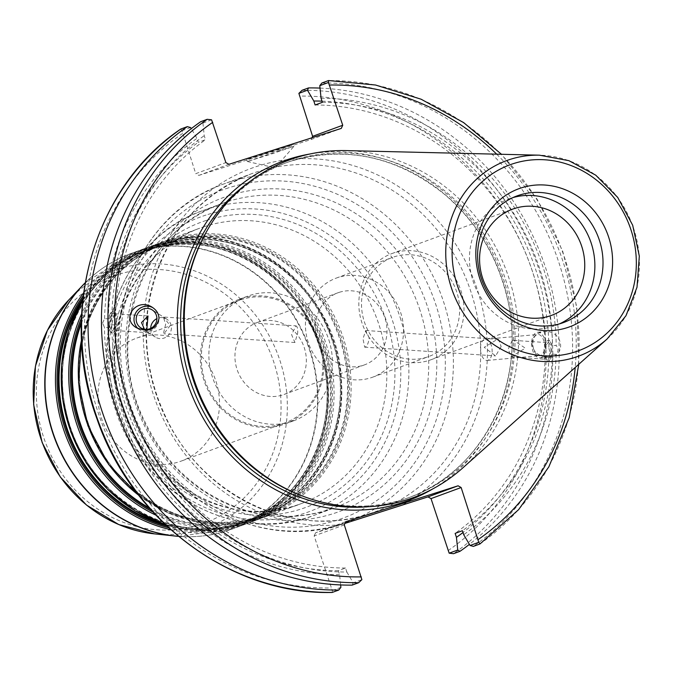 <?xml version="1.0" encoding="UTF-8"?>
<svg xmlns="http://www.w3.org/2000/svg" width="673" height="673" viewBox="0 0 673 673"><rect width="100%" height="100%" fill="white"/><g stroke="black" fill="none" stroke-linecap="round" stroke-linejoin="round"><path stroke-width="0.5" stroke-dasharray="3.37 2.52" d="M339.385 292.292A38.411 35.324 -110.2 0 1 384.72 317.311A38.411 35.324 -110.2 0 1 364.581 364.833A38.411 35.324 -110.2 0 1 363.243 365.296A38.411 35.324 -110.2 0 1 317.908 340.269A38.411 35.324 -110.2 0 1 338.048 292.747A38.411 35.324 -110.2 0 1 339.385 292.292M258.71 321.988A38.411 35.324 69.8 0 0 257.372 322.443A38.411 35.324 69.8 0 0 237.493 370.688A38.411 35.324 69.8 0 0 283.905 394.529A38.411 35.324 69.8 0 0 304.045 347.007A38.411 35.324 69.8 0 0 258.71 321.988M369.115 337.762L365.767 330.519L362.991 338.696L364.657 347.167L365.119 347.091C367.281 345.939 368.611 342.826 369.115 337.762M295.548 325.934C297.13 325.715 297.845 328.071 297.71 333L294.909 342.515L291.577 334.607L296.019 325.858L163.295 317.008L165.684 324.193L163.396 333.631L163.918 333.783L170.219 325.505L163.295 317.008M370.89 377.789A52.78 48.54 69.8 0 0 372.724 377.158A52.78 48.54 69.8 0 0 400.048 310.85A52.78 48.54 69.8 0 0 336.264 278.092A52.78 48.54 69.8 0 0 308.587 343.398A52.78 48.54 69.8 0 0 370.89 377.789M426.968 357.144A52.78 48.54 -110.2 0 1 364.665 322.754A52.78 48.54 -110.2 0 1 392.342 257.448A52.78 48.54 -110.2 0 1 456.126 290.214A52.78 48.54 -110.2 0 1 428.802 356.513A52.78 48.54 -110.2 0 1 426.968 357.144M216.008 381.389A65.399 60.149 -110.2 0 1 181.298 461.064A65.399 60.149 -110.2 0 1 102.262 420.474A65.399 60.149 -110.2 0 1 136.114 338.326A65.399 60.149 -110.2 0 1 216.008 381.389M344.946 523.409L315.62 532.772L345.737 521.684M328.845 339.899A66.425 61.092 -110.2 0 1 293.588 420.827A66.425 61.092 -110.2 0 1 213.307 379.597A66.425 61.092 -110.2 0 1 247.689 296.154A66.425 61.092 -110.2 0 1 328.845 339.899M320.306 343.037A66.425 61.092 -110.2 0 1 285.049 423.973A66.425 61.092 -110.2 0 1 204.769 382.735A66.425 61.092 -110.2 0 1 239.159 299.292A66.425 61.092 -110.2 0 1 320.306 343.037M319.406 343.331A65.399 60.149 -110.2 0 1 284.696 423.006A65.399 60.149 -110.2 0 1 205.66 382.407A65.399 60.149 -110.2 0 1 239.512 300.259A65.399 60.149 -110.2 0 1 319.406 343.331M501.141 346.578L495.631 355.908L484.207 347.302L497.28 339.394L498.491 339.369L501.141 346.578M512.271 340.395L508.292 348.976L510.933 356.934L525.293 348.185L513.777 340.387L512.271 340.395M550.943 349.901A8.345 3.029 93.8 0 1 547.317 359.357A8.345 3.029 93.8 0 1 544.844 350.826A8.345 3.029 93.8 0 1 548.428 342.7A8.345 3.029 93.8 0 1 550.943 349.901M543.885 352.492A10.81 3.929 93.8 0 1 548.588 340.244A10.81 3.929 93.8 0 1 551.793 351.289A10.81 3.929 93.8 0 1 547.149 361.822A10.81 3.929 93.8 0 1 543.885 352.492M550.102 352.913L548.848 357.069L545.122 356.816L547.881 361.864L550.077 360.4L552.39 354.141L556.117 354.393C558.632 351.432 558.657 348.505 556.184 345.611L552.457 345.367L549.319 340.294L545.189 348.042L548.916 348.286L550.102 352.913M483.988 339.638A10.642 5.805 84.8 0 0 480.665 351.6A10.642 5.805 84.8 0 0 487.252 360.417A10.642 5.805 84.8 0 0 492.064 349.295A10.642 5.805 84.8 0 0 485.334 339.217A10.642 5.805 84.8 0 0 483.988 339.638M536.448 334.902A10.642 5.805 84.8 0 0 533.125 346.856A10.642 5.805 84.8 0 0 539.704 355.672A10.642 5.805 84.8 0 0 544.524 344.551A10.642 5.805 84.8 0 0 537.786 334.473A10.642 5.805 84.8 0 0 536.448 334.902M531.662 343.415A12.871 7.016 84.8 0 0 539.906 357.893A12.871 7.016 84.8 0 0 545.736 344.441A12.871 7.016 84.8 0 0 537.584 332.252A12.871 7.016 84.8 0 0 531.662 343.415M531.88 343.398C532.494 336.752 536.532 332.841 543.994 331.671C562.359 329.383 567.591 356.017 548.983 357.069C538.829 356.825 533.125 352.265 531.88 343.398M548.848 357.069A239.041 219.852 -110.2 0 1 462.999 532.52M320.028 88.096A253.41 233.068 -110.2 0 1 545.652 267.921A253.41 233.068 -110.2 0 1 469.409 544.356M322.005 101.152A239.041 219.852 -110.2 0 1 548.916 348.286M545.122 356.816A235.037 216.159 -110.2 0 1 455.141 533.386M552.39 354.141A235.037 216.159 -110.2 0 1 462.41 530.711M556.117 354.393A239.041 219.852 -110.2 0 1 463.705 534.682M146.815 329.408L148.632 332.756L144.451 329.282M115.874 320.87A8.345 3.029 93.8 0 1 112.248 330.325A8.345 3.029 93.8 0 1 109.775 321.795A8.345 3.029 93.8 0 1 113.358 313.668A8.345 3.029 93.8 0 1 115.874 320.87M108.816 323.469A10.81 3.929 -86.2 0 0 112.08 332.79A10.81 3.929 -86.2 0 0 116.723 322.266A10.81 3.929 -86.2 0 0 113.518 311.212A10.81 3.929 -86.2 0 0 108.816 323.469M102.599 323.048L104.559 318.64L108.286 318.884L110.591 312.634L112.786 311.162L115.546 316.217L111.819 315.965L111.752 324.739L115.478 324.992L111.348 332.74L108.218 327.667L104.483 327.415L102.599 323.048M340.639 584.93L339.579 574.683L338.283 570.712L345.552 568.037L346.847 572.008A239.041 219.852 -110.2 0 1 111.752 324.739M346.847 572.008L353.216 582.818L361.881 579.63M352.156 585.115L353.216 582.818M211.583 119.819L202.926 123.008L200.689 121.712M202.926 123.008L204.23 135.677L205.526 139.648L198.266 142.323L196.962 138.352L191.267 128.669M111.819 315.965A239.041 219.852 -110.2 0 1 204.23 135.677M345.552 568.037A235.037 216.159 -110.2 0 1 115.478 324.992M338.283 570.712A235.037 216.159 -110.2 0 1 108.218 327.667M339.579 574.683A239.041 219.852 -110.2 0 1 104.483 327.415M150.71 328.374A10.642 10.238 -57.6 0 0 165.196 337.619A10.642 10.238 -57.6 0 0 166.761 319.128A10.642 10.238 -57.6 0 0 156.885 318.64M138.201 328.702A12.871 12.383 -57.6 0 0 139.639 329.778A12.871 12.383 -57.6 0 0 152.426 329.921A12.871 12.383 -57.6 0 0 159.055 318.556A12.871 12.383 -57.6 0 0 153.419 308.032A12.871 12.383 -57.6 0 0 152.948 307.746M428.979 360.434A56.566 52.023 69.8 0 0 430.956 359.761A56.566 52.023 69.8 0 0 460.231 288.7A56.566 52.023 69.8 0 0 391.871 253.586A56.566 52.023 69.8 0 0 362.209 323.578A56.566 52.023 69.8 0 0 428.979 360.434M204.794 234.827A178.295 163.976 -110.2 0 1 287.741 162.201A178.295 163.976 -110.2 0 1 505.558 279.615A178.295 163.976 -110.2 0 1 410.925 496.842A178.295 163.976 -110.2 0 1 300.688 495.328M180.877 129.006L182.013 130.697L195.75 173.668L225.876 162.58M344.282 524.856L314.165 535.944L332.311 590.515L332.344 592.4M332.311 590.515L340.891 587.352M314.165 535.944L315.62 532.772M228.929 164.305L198.813 175.392L195.75 173.668M198.813 175.392L311.153 139.504L341.278 128.417M311.944 137.788L311.153 139.504M321.896 82.998A253.41 233.068 -110.2 0 1 559.07 263.118A253.41 233.068 -110.2 0 1 473.363 546.392M346.099 150.601A179.842 165.398 -110.2 0 1 509.04 278.403A179.842 165.398 -110.2 0 1 462.873 467.836M190.602 127.542L182.013 130.697M279.674 150.55L293.95 146.268L270.765 154.243L247.328 161.495L279.674 150.55M279.034 148.598L246.688 159.543L286.572 146.79L293.31 144.3L279.034 148.598M104.559 318.64A239.041 219.852 -110.2 0 1 196.962 138.352M108.286 318.884A235.037 216.159 -110.2 0 1 198.266 142.323M115.546 316.217A235.037 216.159 -110.2 0 1 205.526 139.648M559.482 323.873A67.46 62.042 -110.2 0 1 555.469 325.522A67.46 62.042 -110.2 0 1 473.943 283.653A67.46 62.042 -110.2 0 1 508.864 198.914A67.46 62.042 -110.2 0 1 512.994 197.576M321.088 98.342A239.041 219.852 -110.2 0 1 556.184 345.611M322.392 102.313A235.037 216.159 -110.2 0 1 552.457 345.367M315.124 104.988A235.037 216.159 -110.2 0 1 545.189 348.042M82.796 299.586A144.182 132.606 -110.2 0 1 143.265 251.736A144.182 132.606 -110.2 0 1 148.287 250.011A144.182 132.606 -110.2 0 1 319.406 346.688A144.182 132.606 -110.2 0 1 242.877 522.349A144.182 132.606 -110.2 0 1 165.819 525.125M166.912 526.151A144.695 133.077 69.8 0 0 294.614 486.545A144.695 133.077 69.8 0 0 319.532 346.662A144.695 133.077 69.8 0 0 147.799 249.641A144.695 133.077 69.8 0 0 82.964 298.089M151.644 248.774A144.182 132.606 69.8 0 0 146.621 250.499A144.182 132.606 69.8 0 0 71.986 431.612A144.182 132.606 69.8 0 0 246.234 521.112A144.182 132.606 69.8 0 0 322.762 345.451A144.182 132.606 69.8 0 0 151.644 248.774M83.242 295.716A145.73 134.028 -110.2 0 1 147.261 248.749A145.73 134.028 -110.2 0 1 320.213 346.452A145.73 134.028 -110.2 0 1 168.671 527.775M151.812 248.169A144.695 133.077 -110.2 0 1 323.545 345.182A144.695 133.077 -110.2 0 1 241.708 523.207A144.695 133.077 -110.2 0 1 69.975 426.186A144.695 133.077 -110.2 0 1 151.812 248.169M151.711 247.109A145.73 134.028 69.8 0 0 69.285 426.396A145.73 134.028 69.8 0 0 242.246 524.107A145.73 134.028 69.8 0 0 324.664 344.812A145.73 134.028 69.8 0 0 151.711 247.109M81.307 323.57A144.182 132.606 -110.2 0 1 156.548 246.848A144.182 132.606 -110.2 0 1 161.562 245.123A144.182 132.606 -110.2 0 1 332.689 341.8A144.182 132.606 -110.2 0 1 256.161 517.461A144.182 132.606 -110.2 0 1 149.137 507.837M150.634 509.52A144.695 133.077 69.8 0 0 297.079 492.905A144.695 133.077 69.8 0 0 332.807 341.775A144.695 133.077 69.8 0 0 161.074 244.753A144.695 133.077 69.8 0 0 81.349 321.315M168.713 242.49A144.182 132.606 69.8 0 0 163.699 244.215A144.182 132.606 69.8 0 0 89.063 425.328A144.182 132.606 69.8 0 0 263.311 514.828A144.182 132.606 69.8 0 0 339.84 339.167A144.182 132.606 69.8 0 0 168.713 242.49M81.458 317.95A145.73 134.028 -110.2 0 1 160.536 243.853A145.73 134.028 -110.2 0 1 333.497 341.564A145.73 134.028 -110.2 0 1 298.661 492.703A145.73 134.028 -110.2 0 1 152.897 512.01M168.881 241.885A144.695 133.077 -110.2 0 1 340.622 338.898A144.695 133.077 -110.2 0 1 258.777 516.923A144.695 133.077 -110.2 0 1 87.044 419.902A144.695 133.077 -110.2 0 1 168.881 241.885M168.78 240.825A145.73 134.028 69.8 0 0 86.363 420.112A145.73 134.028 69.8 0 0 259.324 517.815A145.73 134.028 69.8 0 0 341.741 338.527A145.73 134.028 69.8 0 0 168.78 240.825M170.799 529.71A146.756 134.97 69.8 0 0 242.566 525.209A146.756 134.97 69.8 0 0 320.457 346.41A146.756 134.97 69.8 0 0 146.277 248.009A146.756 134.97 69.8 0 0 141.17 249.767A146.756 134.97 69.8 0 0 83.612 292.864M85.151 282.921A146.756 134.97 -110.2 0 1 130.772 253.595A146.756 134.97 -110.2 0 1 135.879 251.837A146.756 134.97 -110.2 0 1 310.06 350.238A146.756 134.97 -110.2 0 1 232.16 529.037A146.756 134.97 -110.2 0 1 178.421 536.288M82.703 300.486A146.756 134.97 -110.2 0 1 146.941 247.639A146.756 134.97 -110.2 0 1 152.048 245.889A146.756 134.97 -110.2 0 1 326.228 344.282A146.756 134.97 -110.2 0 1 248.329 523.089A146.756 134.97 -110.2 0 1 165.163 524.503M155.757 515.081A146.756 134.97 69.8 0 0 255.841 520.322A146.756 134.97 69.8 0 0 333.741 341.522A146.756 134.97 69.8 0 0 159.56 243.121A146.756 134.97 69.8 0 0 154.453 244.879A146.756 134.97 69.8 0 0 81.652 313.753M81.534 339.857A146.756 134.97 -110.2 0 1 164.01 241.355A146.756 134.97 -110.2 0 1 169.125 239.605A146.756 134.97 -110.2 0 1 343.297 337.997A146.756 134.97 -110.2 0 1 265.406 516.797A146.756 134.97 -110.2 0 1 138.747 495.286M204.836 226.456A146.756 134.97 69.8 0 0 199.73 228.206A146.756 134.97 69.8 0 0 123.765 412.557A146.756 134.97 69.8 0 0 301.117 503.656A146.756 134.97 69.8 0 0 379.017 324.849A146.756 134.97 69.8 0 0 204.836 226.456M206.527 220.349A151.905 139.706 -110.2 0 1 386.815 322.199A151.905 139.706 -110.2 0 1 300.898 509.091A151.905 139.706 -110.2 0 1 120.61 407.241A151.905 139.706 -110.2 0 1 206.527 220.349M206.022 215.057A157.053 144.443 69.8 0 0 117.195 408.275A157.053 144.443 69.8 0 0 303.59 513.583A157.053 144.443 69.8 0 0 392.418 320.356A157.053 144.443 69.8 0 0 206.022 215.057M229.232 195.54A167.35 153.915 -110.2 0 1 427.86 307.754A167.35 153.915 -110.2 0 1 333.211 513.65A167.35 153.915 -110.2 0 1 134.583 401.436A167.35 153.915 -110.2 0 1 229.232 195.54M420.061 310.404A162.201 149.179 69.8 0 0 227.55 201.648A162.201 149.179 69.8 0 0 221.905 203.583A162.201 149.179 69.8 0 0 137.94 407.342A162.201 149.179 69.8 0 0 333.968 508.022A162.201 149.179 69.8 0 0 420.061 310.404M400.216 317.706A162.201 149.179 -110.2 0 1 314.123 515.325A162.201 149.179 -110.2 0 1 118.095 414.644A162.201 149.179 -110.2 0 1 202.06 210.893A162.201 149.179 -110.2 0 1 207.705 208.95A162.201 149.179 -110.2 0 1 400.216 317.706M228.5 187.86A174.82 160.78 69.8 0 0 129.628 402.942A174.82 160.78 69.8 0 0 337.114 520.162A174.82 160.78 69.8 0 0 435.986 305.079A174.82 160.78 69.8 0 0 228.5 187.86M230.191 181.76A179.969 165.516 -110.2 0 1 443.785 302.429A179.969 165.516 -110.2 0 1 348.261 521.693A179.969 165.516 -110.2 0 1 130.764 409.975A179.969 165.516 -110.2 0 1 223.924 183.914A179.969 165.516 -110.2 0 1 230.191 181.76M369.326 513.785A179.969 165.516 69.8 0 0 375.593 511.631A179.969 165.516 69.8 0 0 471.117 292.368A179.969 165.516 69.8 0 0 251.248 173.853A179.969 165.516 69.8 0 0 156.876 396.532A179.969 165.516 69.8 0 0 369.326 513.785M135.576 252.03A146.68 134.903 69.8 0 0 85.168 282.795L130.772 253.595L146.293 248.001C227.196 218.624 325.051 292.41 328.096 384.889C333.101 446.527 296.743 506.256 242.566 525.209L232.16 529.037L178.513 536.364A146.68 134.903 69.8 0 0 309.656 350.381A146.68 134.903 69.8 0 0 135.576 252.03M68.537 300.234A136.695 125.716 -110.2 0 1 117.809 269.2A136.695 125.716 -110.2 0 1 280.044 360.854A136.695 125.716 -110.2 0 1 154.546 533.882M117.817 274.601A131.622 121.056 69.8 0 0 79.271 494.15A131.622 121.056 69.8 0 0 279.026 430.333A131.622 121.056 69.8 0 0 117.817 274.601M341.228 524.595A185.117 170.252 -110.2 0 1 148.405 287.775A185.117 170.252 -110.2 0 1 418.547 201.479A185.117 170.252 -110.2 0 1 402.353 505.061M248.64 182.501A178.295 163.976 -110.2 0 1 284.797 163.287A178.295 163.976 -110.2 0 1 290.997 161.158A178.295 163.976 -110.2 0 1 502.613 280.7A178.295 163.976 -110.2 0 1 407.973 497.927A178.295 163.976 -110.2 0 1 367.996 506.744M433.025 488.758A180.869 166.349 69.8 0 0 501.545 273.49A180.869 166.349 69.8 0 0 309.807 154.024M496.674 154.167A248.261 228.332 -110.2 0 1 575.196 367.5M182.602 133.431A248.261 228.332 69.8 0 0 97.787 411.531A248.261 228.332 69.8 0 0 331.175 587.983M448.033 550.657A248.261 228.332 69.8 0 0 532.848 272.548A248.261 228.332 69.8 0 0 299.46 96.104M302.084 90.283A253.41 233.068 -110.2 0 1 539.258 270.411A253.41 233.068 -110.2 0 1 453.552 553.686M479.874 543.994A253.41 233.068 69.8 0 0 565.581 260.72A253.41 233.068 69.8 0 0 328.407 80.6M607.139 338.965A104.189 95.818 69.8 0 0 633.882 229.224A104.189 95.818 69.8 0 0 539.485 155.185M338.048 292.747L257.372 322.443M364.581 364.833L283.905 394.529M372.724 377.158L428.802 356.513M336.264 278.092L392.342 257.448M148.279 250.011C219.978 224.488 307.923 280.515 323.435 361.754C339.562 429.147 303.128 501.671 242.877 522.349L246.234 521.112C174.265 550.438 82.678 495.084 66.324 412.221C49.575 344.542 86.009 271.278 146.621 250.499L148.279 250.011M161.562 245.123C233.262 219.6 321.198 275.627 336.71 356.867C352.837 424.259 316.411 496.783 256.161 517.461L263.311 514.828C191.342 544.154 99.755 488.8 83.402 405.937C66.652 338.258 103.078 264.994 163.699 244.215L161.562 245.123M82.712 300.351L110.683 268.434L146.941 247.639L159.577 243.113C240.48 213.736 338.334 287.514 341.379 379.993C346.376 441.639 310.026 501.368 255.841 520.322L248.329 523.089L207.25 530.761L165.264 524.595M81.509 339.394L92.613 307.048L110.826 278.891L135.096 256.556L164.01 241.355L199.73 228.206C144.914 247.285 108.42 309.159 115.445 372.506C121.291 465.994 222.326 536.524 301.117 503.656L265.406 516.797L233.539 523.973L200.579 522.711L168.452 513.078L139.033 495.656M221.905 203.583C142.062 229.964 102.994 338.485 144.661 421.273C158.727 450.7 178.9 474.12 205.189 491.534C247.033 517.646 289.962 523.14 333.968 508.022L314.123 515.325C237.502 546.03 141.019 494.125 115.386 409.377C87.111 329.997 127.693 236.122 202.06 210.893L221.905 203.583M348.261 521.693C263.336 555.738 156.296 498.163 127.836 404.111C96.458 316.007 141.49 211.877 223.924 183.914L251.248 173.853C193.681 197.374 159.333 241.876 148.203 307.334C143.332 344.803 149.019 381.002 165.264 415.939C201.16 495.597 293.832 539.822 369.359 513.777L348.261 521.693M247.689 296.154L239.159 299.292M293.588 420.827L285.049 423.973M239.512 300.259L136.114 338.326M284.696 423.006L181.298 461.064M364.657 347.167L495.631 355.908M365.767 330.51L498.491 339.369M510.933 356.934L547.317 359.357M513.777 340.387L548.428 342.7M547.149 361.822L547.881 361.872M548.588 340.244L549.319 340.286M487.252 360.417L539.704 355.672M485.334 339.217L537.786 334.473M539.906 357.893L548.983 357.069M537.584 332.252L543.994 331.671M294.909 342.515L163.918 333.774M147.9 315.974L113.358 313.668M148.632 332.756L112.248 330.325M113.518 311.212L112.786 311.162M112.08 332.79L111.348 332.74M166.761 319.128L152.224 309.908M155.37 337.106L140.834 327.894M153.419 308.032L152.409 307.384M139.639 329.778L136.358 327.701M430.956 359.761L551.709 315.309M391.871 253.586L512.624 209.135M287.741 162.201L290.98 161.158C346.149 145.318 397.516 156.54 445.08 194.808C476.139 221.695 496.699 255.488 506.761 296.187C528.473 380.371 483.424 472.11 407.973 497.927L410.925 496.842M578.78 364.295L576.786 307.006L562.645 251.004L537.104 199.2L501.478 154.285M247.344 161.503L275.215 167.88L293.95 146.268L293.31 144.3M247.328 161.495L246.688 159.543M517.007 195.919L508.864 198.914M563.612 322.527L555.469 325.522"/><path stroke-width="1.01" d="M342.734 125.254L312.617 136.333L298.879 93.37L307.46 90.207L313.828 101.017L315.124 104.988L322.392 102.313L321.088 98.342L319.784 85.673L328.449 82.485L342.734 125.254L341.278 128.417L228.929 164.305L225.876 162.58L211.583 119.819L207.208 119.314A253.41 233.068 69.8 0 0 121.493 402.589A253.41 233.068 69.8 0 0 358.667 582.717L361.881 579.63L344.282 524.856L345.737 521.684L458.086 485.797L427.969 496.884L344.946 523.409M462.999 532.52A239.041 219.852 -110.2 0 1 456.437 537.357L457.749 550.026L449.169 553.181L431.023 498.609L461.14 487.521L458.086 485.797M469.409 544.356A253.41 233.068 -110.2 0 1 459.979 551.313L457.749 550.026M307.46 90.207L308.52 87.919A253.41 233.068 -110.2 0 1 320.028 88.096M313.828 101.017A239.041 219.852 -110.2 0 1 322.005 101.152M461.14 487.521L478.739 542.303L470.074 545.492L463.705 534.682L462.41 530.711L455.141 533.386L456.437 537.357M144.451 329.282L141.523 322.577L148.001 315.982L146.815 329.408M358.667 582.717L352.156 585.115A253.41 233.068 -110.2 0 1 114.982 404.986A253.41 233.068 -110.2 0 1 200.689 121.712L207.208 119.314M156.885 318.64A10.642 10.238 -57.6 0 0 150.71 328.374M150.659 328.399A10.642 10.238 122.4 0 1 137.881 313.425A10.642 10.238 122.4 0 1 156.843 319.439A10.642 10.238 122.4 0 1 150.659 328.399M152.948 307.746A12.871 12.383 -57.6 0 0 136.426 311.742A12.871 12.383 -57.6 0 0 138.201 328.702M158.996 318.514C156.161 329.534 148.615 332.597 136.358 327.701C120.29 318.245 137.115 296.961 152.409 307.384C156.674 310.261 158.87 313.963 158.996 318.514M549.74 315.982A56.566 52.023 -110.2 0 1 482.962 279.127A56.566 52.023 -110.2 0 1 512.624 209.135A56.566 52.023 -110.2 0 1 580.992 244.249A56.566 52.023 -110.2 0 1 551.709 315.309A56.566 52.023 -110.2 0 1 549.74 315.982M607.139 338.965L462.873 467.836A179.842 165.398 -110.2 0 1 302.387 495.984L300.688 495.328A178.295 163.976 -110.2 0 1 204.794 234.827L205.669 233.22A179.842 165.398 -110.2 0 1 346.099 150.601L539.485 155.185A104.189 95.818 69.8 0 0 510.227 159.366A104.189 95.818 69.8 0 0 459.272 306.122A104.189 95.818 69.8 0 0 607.139 338.965L625.957 315.738L637.011 287.245L639.316 256.119L632.679 225.228L617.705 197.399L595.765 175.19L568.87 160.662L539.485 155.185M331.974 592.408L332.344 592.4A253.41 233.068 -110.2 0 1 95.171 412.28A253.41 233.068 -110.2 0 1 180.877 129.006L180.633 129.182M340.639 584.93L340.891 587.352L338.771 590.036L332.344 592.4M312.617 136.333L311.944 137.788M427.969 496.884L431.023 498.609M298.879 93.37L302.084 90.283L308.52 87.919M459.979 551.313L453.552 553.686L449.169 553.181M478.739 542.303L480.026 543.91L518.631 509.638L548.84 466.852L569.207 417.622L578.78 364.295M328.449 82.485L328.626 80.558L375.534 85.017L421.163 99.234L463.697 122.637L501.478 154.285M328.407 80.6L321.896 82.998L319.784 85.673M470.074 545.492L473.363 546.392L479.874 543.994M608.678 237.19A73.567 67.662 -110.2 0 1 531.771 328.634A73.567 67.662 -110.2 0 1 492.19 207.528A73.567 67.662 -110.2 0 1 608.678 237.19M302.387 495.984A179.842 165.398 -110.2 0 1 205.669 233.22M191.267 128.669L190.602 127.542L187.313 126.642L180.877 129.006M338.771 590.036A253.41 233.068 -110.2 0 1 101.598 409.907A253.41 233.068 -110.2 0 1 187.313 126.642M512.994 197.576A67.46 62.042 -110.2 0 1 591.273 243.34A67.46 62.042 -110.2 0 1 559.482 323.873M599.416 240.337A67.46 62.042 -110.2 0 1 563.612 322.527A67.46 62.042 -110.2 0 1 482.095 280.649A67.46 62.042 -110.2 0 1 517.007 195.919A67.46 62.042 -110.2 0 1 599.416 240.337M82.964 298.089A144.695 133.077 69.8 0 0 166.912 526.151M165.819 525.125A144.182 132.606 -110.2 0 1 82.796 299.586M168.671 527.775A145.73 134.028 -110.2 0 1 83.242 295.716M81.349 321.315A144.695 133.077 69.8 0 0 150.634 509.52M149.137 507.837A144.182 132.606 -110.2 0 1 81.307 323.57M152.897 512.01A145.73 134.028 -110.2 0 1 81.458 317.95M83.612 292.864A146.756 134.97 69.8 0 0 170.799 529.71M178.421 536.288A146.756 134.97 -110.2 0 1 54.799 437.938A146.756 134.97 -110.2 0 1 85.151 282.921M165.163 524.503A146.756 134.97 -110.2 0 1 82.703 300.486M81.652 313.753A146.756 134.97 69.8 0 0 155.757 515.081M138.747 495.286A146.756 134.97 -110.2 0 1 81.534 339.857M85.168 282.795A146.68 134.903 69.8 0 0 82.703 285.327A146.68 134.903 69.8 0 0 54.538 438.039A146.68 134.903 69.8 0 0 174.988 536.045A146.68 134.903 69.8 0 0 178.513 536.364L154.546 533.882A136.695 125.716 -110.2 0 1 42.298 442.548A136.695 125.716 -110.2 0 1 68.537 300.234L85.168 282.795M309.807 154.024A180.869 166.349 69.8 0 0 289.247 159.055A180.869 166.349 69.8 0 0 193.614 399.089A180.869 166.349 69.8 0 0 433.025 488.758M367.996 506.744A178.295 163.976 -110.2 0 1 192.495 387.253A178.295 163.976 -110.2 0 1 248.64 182.501M329.577 85.017A248.261 228.332 -110.2 0 1 496.674 154.167M575.196 367.5A248.261 228.332 -110.2 0 1 478.15 539.569M361.292 576.896A248.261 228.332 -110.2 0 1 127.904 400.452A248.261 228.332 -110.2 0 1 212.718 122.343M513.432 163.606A99.091 91.133 -110.2 0 1 634.799 280.851A99.091 91.133 -110.2 0 1 484.409 328.895A99.091 91.133 -110.2 0 1 513.432 163.606M165.264 524.595L134.911 510.782L108.092 489.919L86.321 463.175L70.816 432.041L62.446 398.29L61.672 363.807L68.562 330.544L82.712 300.351M139.033 495.656L108.673 464.563L87.894 425.757L78.556 382.744L81.509 339.394M154.546 533.882L118.827 524.587L86.539 505.095L60.284 476.997L42.163 442.582L33.65 404.641L35.433 366.23L47.371 330.46L68.537 300.234M332.126 592.45C231.697 595.142 131.521 521.003 96.929 418.724C57.718 313.147 94.001 187.271 180.726 129.09"/></g></svg>
